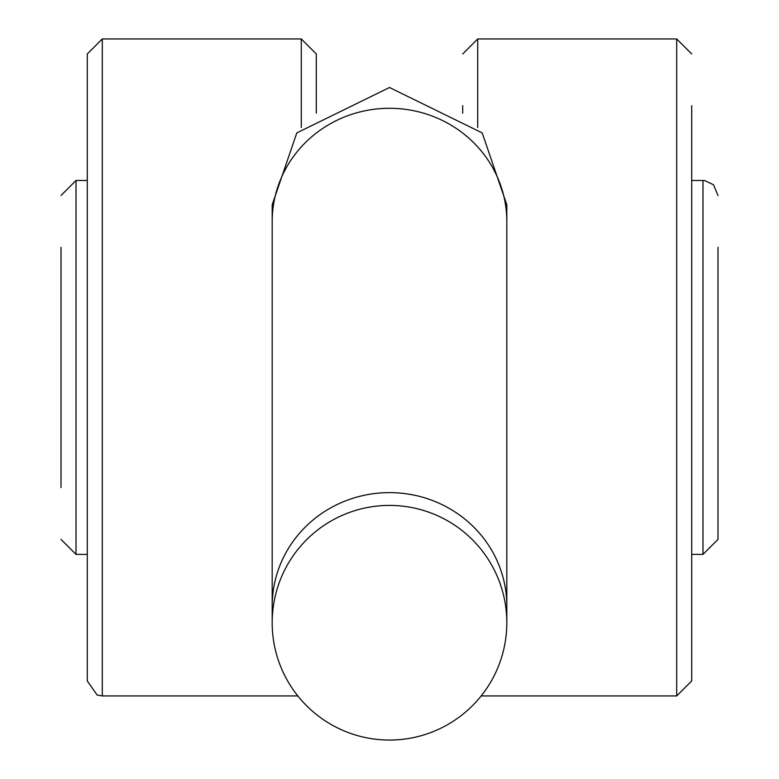 <?xml version="1.0" encoding="UTF-8"?>
<svg xmlns="http://www.w3.org/2000/svg" width="779" height="779" viewBox="0 0 779 779"><rect width="100%" height="100%" fill="white"/><g stroke="black" fill="none" stroke-linecap="round" stroke-linejoin="round"><path stroke-width="1.17" d="M389.5 505.415A117.317 117.317 0 0 0 287.899 681.391A117.317 117.317 0 0 0 491.101 681.391A117.317 117.317 0 0 0 389.5 505.415M61.005 247.313L61.005 487.576M316.293 113.15L316.293 53.965L301.278 38.95L301.278 127.493M87.287 679.765L87.287 680.924L97.102 695.014L102.302 695.939L102.302 38.95L87.287 53.965L87.287 679.765M717.995 247.313L717.995 539.389L717.995 247.313M462.707 105.671L462.707 113.15M477.722 127.493L477.722 38.95L676.698 38.95L676.698 695.939L691.713 680.924L691.713 105.671M272.183 221.616L272.183 605.945A117.317 113.325 180 0 1 389.5 492.62A117.317 113.325 180 0 1 506.817 605.945L506.817 221.616A117.317 113.325 180 0 0 389.5 108.291A117.317 113.325 180 0 0 272.183 221.616L272.183 206.698M87.287 554.405L76.021 554.405L76.021 180.485L61.005 195.5M691.713 180.485L702.979 180.485L702.979 554.405L717.995 539.389M506.817 206.698L506.506 213.368M272.494 213.358L272.183 204.819L296.799 132.917L389.5 87.501L482.201 132.917L506.817 204.819L506.817 221.616M272.183 605.945L272.183 622.733M506.817 605.945L506.817 622.733M301.278 38.95L102.302 38.95M297.821 695.939L102.302 695.939M76.021 554.405L61.005 539.389M87.287 180.485L76.021 180.485M477.722 38.95L462.707 53.965M481.179 695.939L676.698 695.939M702.979 180.485L704.859 180.601L713.515 184.798L717.995 195.5M691.713 554.405L702.979 554.405M676.698 38.95L691.713 53.965"/></g></svg>
